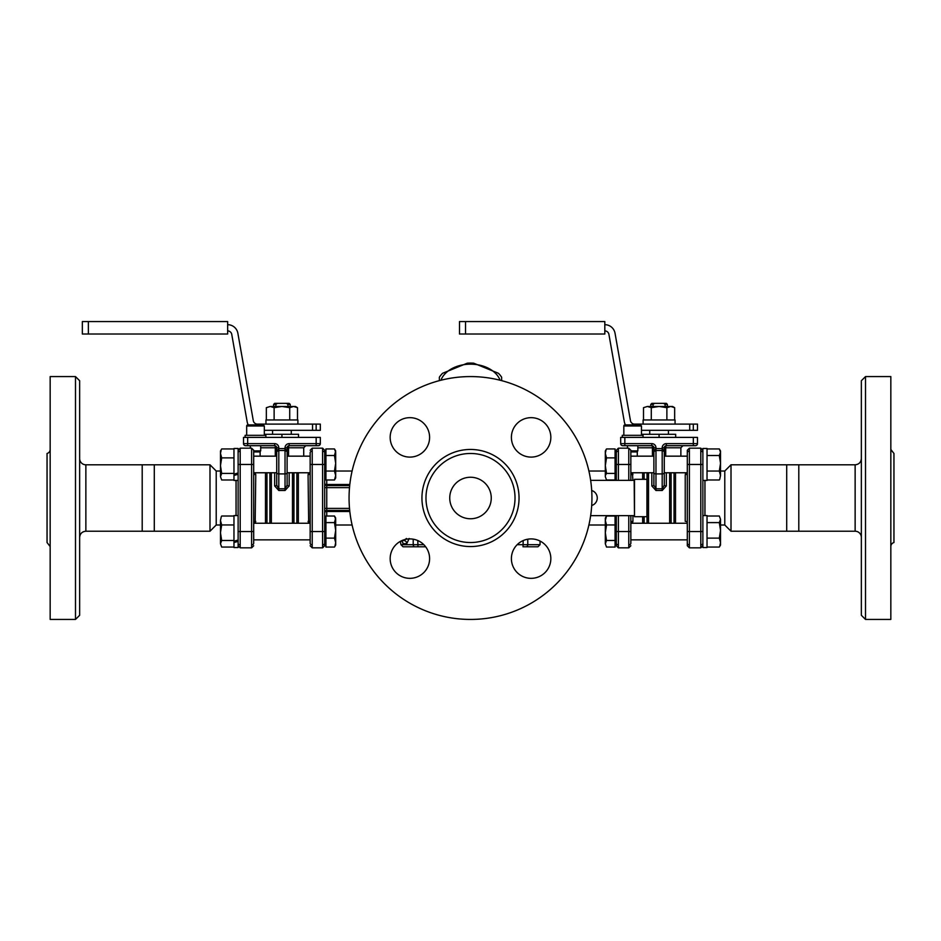 <?xml version="1.0" encoding="UTF-8"?>
<svg xmlns="http://www.w3.org/2000/svg" width="941" height="941" viewBox="0 0 941 941"><rect width="100%" height="100%" fill="white"/><g stroke="black" fill="none" stroke-linecap="round" stroke-linejoin="round"><path stroke-width="1.41" d="M79.644 458.561A6.222 6.222 0 0 0 85.866 464.795L85.866 531.218L142.197 531.218L142.197 464.795L154.289 464.795L154.289 531.218L209.996 531.218L209.996 464.795L154.289 464.795M786.711 531.218L786.711 464.795L798.803 464.795L798.803 531.218L731.004 531.218L731.004 464.795L786.711 464.795M491.261 498.001A20.761 20.761 0 0 1 470.5 518.762A20.761 20.761 0 0 1 449.739 498.001A20.761 20.761 0 0 1 470.5 477.252A20.761 20.761 0 0 1 491.261 498.001M515.021 498.001A44.521 44.521 0 0 0 470.5 453.48A44.521 44.521 0 0 0 425.979 498.001A44.521 44.521 0 0 0 470.5 542.534A44.521 44.521 0 0 0 515.021 498.001M591.936 498.001A121.436 121.436 0 0 1 470.5 619.437A121.436 121.436 0 0 1 349.064 498.001A121.436 121.436 0 0 1 470.5 376.576A121.436 121.436 0 0 1 591.936 498.001M390.162 558.625A19.714 19.714 0 0 1 409.876 538.911A19.714 19.714 0 0 1 429.602 558.625A19.714 19.714 0 0 1 409.876 578.339A19.714 19.714 0 0 1 390.162 558.625M409.876 417.663A19.714 19.714 0 0 1 429.602 437.389A19.714 19.714 0 0 1 409.876 457.103A19.714 19.714 0 0 1 390.162 437.389A19.714 19.714 0 0 1 409.876 417.663M550.838 437.389A19.714 19.714 0 0 1 531.124 457.103A19.714 19.714 0 0 1 511.398 437.389A19.714 19.714 0 0 1 531.124 417.663A19.714 19.714 0 0 1 550.838 437.389M531.124 578.339A19.714 19.714 0 0 1 511.398 558.625A19.714 19.714 0 0 1 531.124 538.911A19.714 19.714 0 0 1 550.838 558.625A19.714 19.714 0 0 1 531.124 578.339M75.492 619.437L79.644 615.285L79.644 380.729L75.492 376.576L75.492 619.437L50.167 619.437L50.167 376.576L75.492 376.576M50.167 449.457A4.152 4.152 0 0 1 47.05 453.48L47.05 542.534L50.167 546.545M798.803 464.795L855.134 464.795L855.134 531.218A6.222 6.222 0 0 1 861.356 537.44M865.508 376.576L861.356 380.729L861.356 615.285L865.508 619.437L865.508 376.576L890.833 376.576L890.833 619.437L865.508 619.437M890.833 546.545A4.152 4.152 0 0 1 893.95 542.534L893.95 453.48L890.833 449.457M297.897 424.109L297.897 419.957L265.938 419.957L265.962 424.109M265.938 419.957L265.938 421.827M238.12 472.947L233.968 474.182L233.968 448.481L238.12 448.481L238.12 547.533L233.968 547.533L233.968 541.263L238.12 540.016M238.12 541.381L233.968 542.534M238.12 515.562L233.968 515.562L233.968 541.263M238.12 474.299L233.968 475.452L233.968 474.182M233.968 475.452L233.968 480.451L238.12 480.451M702.88 480.451L707.032 480.451L707.032 448.481L702.88 448.481L702.88 547.533L707.032 547.533L707.032 515.562L702.88 515.562M675.062 424.109L675.062 419.957L643.103 419.957L643.115 424.109M643.103 419.957L643.103 421.827M334.878 546.427L335.678 542.592L335.678 545.039L334.478 547.062L325.927 547.062L325.927 516.021L334.478 516.021L335.678 519.314L335.678 542.592L334.478 538.123L335.678 530.371L334.478 522.608L335.678 518.056L334.478 516.021M325.927 522.608L334.478 522.608M325.927 538.123L334.478 538.123M325.927 543.616L324.68 543.616L324.68 450.245L324.68 452.398L325.927 452.398M221.288 516.656L220.476 520.491L221.288 516.656M221.688 524.96L220.476 532.724L220.476 520.491L221.688 524.96L233.968 524.96M221.688 540.475L220.476 543.769L220.476 532.724L221.688 540.475L233.968 540.475M220.476 543.769L221.688 547.062L220.476 543.769M233.968 547.062L221.688 547.062M233.968 516.021L221.688 516.021M220.476 539.852L220.476 532.724M334.478 479.992L335.678 475.523L335.678 477.957L334.478 479.992L325.927 479.992L325.927 448.951L334.478 448.951L335.678 452.245L335.678 475.523L334.478 471.053L335.678 463.29L334.478 455.526L335.678 450.974L334.478 448.951M325.927 455.526L334.478 455.526M325.927 471.053L334.478 471.053M606.122 449.575L605.322 453.409L605.322 450.974L606.522 448.951L615.073 448.951L615.073 479.992L606.522 479.992L605.322 476.699L605.322 453.409L606.522 457.879L605.322 465.642L606.522 473.405L605.322 475.523M605.322 520.491L606.522 524.96L605.322 532.724L605.322 518.056L606.522 516.021L605.322 520.491M606.522 540.475L605.322 543.769L605.322 532.724L606.522 540.475L615.073 540.475L615.073 547.062L606.522 547.062L605.322 543.769L606.522 547.062M606.522 524.96L615.073 524.96L615.073 516.021L606.522 516.021M615.073 524.96L615.073 540.475M719.712 546.427L720.524 542.592L720.524 545.039L719.312 547.062L707.032 547.062M719.312 538.123L720.524 530.371L720.524 542.592L719.312 538.123L707.032 538.123M719.312 522.608L720.524 519.314L720.524 530.371L719.312 522.608L707.032 522.608M720.524 519.314L719.312 516.021L720.524 519.314M707.032 516.021L719.312 516.021M605.322 476.699L606.522 479.992M615.073 473.405L606.522 473.405M615.073 457.879L606.522 457.879M293.604 406.465L289.71 407.676L281.924 406.465L295.415 406.465L297.497 407.676L293.604 406.465M274.125 407.676L270.232 406.465L281.924 406.465L274.125 407.676L274.125 419.957M266.338 407.676L270.232 406.465L266.338 407.676L266.338 419.957M297.497 419.957L297.497 407.676M289.71 419.957L289.71 407.676M275.889 406.465L275.889 404.395L277.43 403.348L286.417 403.348L287.946 404.395L290.228 404.395L290.228 406.465M287.946 404.395L287.946 406.465M273.619 406.465L273.619 404.395L275.889 404.395M670.768 406.465L666.875 407.676L659.076 406.465L672.568 406.465L674.662 407.676L670.768 406.465M651.29 407.676L647.396 406.465L659.076 406.465L651.29 407.676L651.29 419.957M643.503 407.676L647.396 406.465L643.503 407.676L643.503 419.957M674.662 419.957L674.662 407.676M666.875 419.957L666.875 407.676M653.054 406.465L653.054 404.395L654.583 403.348L663.57 403.348L665.111 404.395L667.381 404.395L667.381 406.465M665.111 404.395L665.111 406.465M650.772 406.465L650.772 404.395L653.054 404.395M251.612 544.886A2.07 1.706 0 0 0 253.694 543.192L253.694 450.433M253.694 522.62A2.07 1.259 180 0 1 255.764 521.361L255.164 523.243L255.764 474.652A2.07 1.259 -0 0 1 253.694 473.382M255.764 474.652L255.164 472.77L255.764 474.652M220.476 471.018L216.218 471.018L216.218 524.996L209.996 531.218M253.694 451.927L259.669 451.927L260.692 450.904L253.694 450.904M689.388 451.115A2.07 1.706 180 0 0 687.306 452.821L687.306 545.768L687.306 540.569L687.306 545.768L689.388 547.838L689.388 531.547L687.306 531.547L687.306 540.569M687.306 473.382A2.07 1.259 -0 0 1 685.236 474.652L685.236 521.361A2.07 1.259 180 0 1 687.306 522.62M685.836 472.77L685.236 474.652M687.306 455.432L687.306 450.245L689.388 448.175L687.306 450.245M720.524 524.996L724.782 524.996L724.782 471.018L731.004 464.795M590.642 480.357L634.175 480.357L634.493 515.644M634.493 516.691L634.493 479.322L646.938 479.322L646.938 516.691L634.493 516.691M591.701 490.52A7.787 7.669 90 0 1 591.701 505.493M634.175 515.644L590.642 515.644M625.436 424.944A10.375 10.375 0 0 1 624.318 421.756L608.909 334.337A4.152 4.152 0 0 0 604.816 330.903M693.305 424.109L697.481 424.109L697.481 430.331L693.305 430.331L693.305 424.109L634.54 424.109A4.152 4.152 0 0 1 630.458 420.674L615.038 333.255A10.375 10.375 0 0 0 604.816 324.68M641.48 430.331L693.305 430.331M465.524 334.02L459.502 334.02L459.502 321.563L465.524 321.563L465.524 334.02L604.816 334.02L604.816 321.563L465.524 321.563M641.48 425.979L623.836 425.979A1.035 1.035 0 0 1 624.871 424.944L640.445 424.944L641.48 425.979L641.48 435.318M248.271 424.944A10.375 10.375 0 0 1 247.154 421.756L231.745 334.337A4.152 4.152 0 0 0 227.651 330.903M316.152 424.109L320.316 424.109L320.316 430.331L316.152 430.331L316.152 424.109L257.375 424.109A4.152 4.152 0 0 1 253.294 420.674L237.873 333.255A10.375 10.375 0 0 0 227.651 324.68M264.327 430.331L316.152 430.331M88.36 334.02L82.338 334.02L82.338 321.563L88.36 321.563L88.36 334.02L227.651 334.02L227.651 321.563L88.36 321.563M264.327 425.979L246.683 425.979A1.035 1.035 0 0 1 247.718 424.944L263.28 424.944L264.327 425.979L264.327 435.318M630.846 480.357L630.846 450.433M628.776 544.886A2.07 1.706 0 0 0 630.846 543.192L630.846 515.644M349.711 485.556L326.75 485.556A2.07 2.07 0 0 1 324.68 483.474A2.07 1.035 0 0 0 326.75 484.509L326.75 479.992M326.75 516.021L326.75 511.492A2.07 1.035 180 0 0 324.68 512.539A2.07 2.07 0 0 1 326.75 510.457L349.711 510.457M324.68 545.768L324.68 543.616L324.68 545.768L322.598 547.838L312.224 547.838L310.154 545.768L312.224 547.838L312.224 464.466L324.68 464.466L324.68 450.245L322.598 448.175L322.598 547.838L324.68 545.768L324.68 531.547L310.154 531.547L310.154 543.192A2.07 1.706 180 0 0 312.224 544.886M310.154 473.382A2.07 1.259 -0 0 1 308.072 474.652L308.672 523.243L308.072 521.361A2.07 1.259 180 0 1 310.154 522.62M308.072 474.652L308.672 472.77L308.072 474.652M616.32 515.644L616.32 545.768L616.32 543.616L615.073 543.616M615.073 452.398L616.32 452.398L616.32 450.245L616.32 480.357M324.68 508.387L326.75 508.387L326.75 510.457A2.07 2.07 0 0 0 324.68 512.539A2.07 2.07 0 0 1 326.75 510.457L326.75 511.492L349.817 511.492M312.224 451.115A2.07 1.706 180 0 0 310.154 452.821L310.154 531.547M632.493 473.064L632.928 474.652A2.07 1.259 0 0 1 630.846 473.382M630.846 522.62A2.07 1.259 180 0 1 632.928 521.361L632.928 515.644M632.928 480.357L632.328 472.77M632.328 523.243L632.928 521.361M630.846 451.927L636.834 451.927L637.845 450.904L630.846 450.904M642.48 435.318L642.48 434.283L675.685 434.283L675.685 437.389M659.076 437.389L659.076 434.283M667.381 404.395L666.346 403.348L663.57 403.348M654.583 403.348L651.819 403.348L650.772 404.395M668.416 430.331L668.416 434.283M666.346 485.921A2.07 0.729 180 0 1 664.275 485.191L662.193 488.767L655.971 488.767L653.889 485.191A2.07 0.729 -0 0 1 651.819 485.921L655.971 490.508L662.193 490.508L666.346 485.921L666.346 472.77M662.193 450.492L664.275 451.586L662.193 448.586L662.193 473.911A2.07 1.282 0 0 0 664.275 472.629L664.275 447.775A2.07 2.07 0 0 1 666.346 445.693L695.411 445.693A2.07 2.07 0 0 0 697.481 443.623L697.481 437.389L693.329 437.389L693.329 443.623L666.346 443.623A4.152 4.152 0 0 0 662.193 447.775L662.193 448.586L655.971 448.586L653.889 451.586L655.971 450.492L662.193 450.492M655.971 490.508L655.971 447.775A4.152 4.152 0 0 0 651.819 443.623L624.836 443.623L624.836 437.389L693.329 437.389M624.836 437.389L620.684 437.389L620.684 443.623L624.836 443.623L624.836 445.693L622.754 445.693L651.819 445.693A2.07 2.07 0 0 1 653.889 447.775L653.889 485.191M664.275 485.191L664.275 472.629M620.684 443.623A2.07 2.07 0 0 0 622.754 445.693M665.71 456.162L665.71 447.775L664.275 447.775L664.275 455.432M680.872 456.162L680.872 447.775L665.71 447.775A2.07 0.635 90 0 1 666.346 445.693L666.346 443.623M653.889 455.432L653.889 447.775L652.442 447.775L652.442 456.162M651.819 443.623L651.819 445.693A2.07 0.635 -90 0 1 652.442 447.775L637.845 447.775M653.889 464.466L653.889 473.499M622.283 437.389L622.283 435.318L643.044 435.318L643.044 437.389M265.315 435.318L265.315 434.283L298.52 434.283L298.52 437.389M281.924 437.389L281.924 434.283M290.228 404.395L289.181 403.348L286.417 403.348M277.43 403.348L274.654 403.348L273.619 404.395M291.263 430.331L291.263 434.283M289.181 485.921A2.07 0.729 180 0 1 287.111 485.191L285.029 488.767L278.807 488.767L276.725 485.191A2.07 0.729 -0 0 1 274.654 485.921L278.807 490.508L285.029 490.508L289.181 485.921L289.181 472.77M285.029 450.492L287.111 451.586L285.029 448.586L285.029 473.911A2.07 1.282 0 0 0 287.111 472.629L287.111 447.775A2.07 2.07 0 0 1 289.181 445.693L318.246 445.693A2.07 2.07 0 0 0 320.316 443.623L320.316 437.389L316.164 437.389L316.164 443.623L289.181 443.623A4.152 4.152 0 0 0 285.029 447.775L285.029 448.586L278.807 448.586L276.725 451.586L278.807 450.492L285.029 450.492M278.807 490.508L278.807 447.775A4.152 4.152 0 0 0 274.654 443.623L247.671 443.623L247.671 437.389L316.164 437.389M247.671 437.389L243.519 437.389L243.519 443.623L247.671 443.623L247.671 445.693L245.589 445.693L274.654 445.693A2.07 2.07 0 0 1 276.725 447.775L276.725 485.191M287.111 485.191L287.111 472.629M243.519 443.623A2.07 2.07 0 0 0 245.589 445.693M288.558 456.162L288.558 447.775L287.111 447.775L287.111 455.432M303.72 456.162L303.72 447.775L288.558 447.775A2.07 0.635 90 0 1 289.181 445.693L289.181 443.623M278.807 447.775L275.29 447.775L275.29 456.162M276.725 455.432L276.725 451.586M274.654 443.623L274.654 445.693A2.07 0.635 -90 0 1 275.29 447.775L260.692 447.775M276.725 464.466L276.725 473.499M245.119 437.389L245.119 435.318L265.88 435.318L265.88 437.389M523.431 546.78L537.958 546.78L540.04 544.71L527.783 544.71L527.783 539.193M413.205 539.193L413.205 544.71L400.96 544.71L403.042 546.78L425.65 546.78L406.677 546.78M406.43 538.487L403.912 540.557A3.117 2.858 -90 0 1 406.771 543.675L409.17 538.487M401.266 540.887A3.117 3.023 -90 0 1 402.948 543.675C400.301 543.192 400.301 543.192 402.948 543.675L406.771 543.675M401.972 540.557L403.912 540.557M500.083 380.235A30.618 21.655 0 0 0 497.013 374.989A30.618 21.655 0 0 0 466.489 364.355A30.618 21.655 0 0 0 440.917 380.235M439.365 380.635L439.365 377.212A34.252 24.219 180 0 1 442.576 373.283L467.289 363.191A34.252 24.219 180 0 1 473.711 363.191L498.424 373.283A34.252 24.219 180 0 1 501.635 377.212L501.635 380.635M719.712 479.357L720.524 475.523L719.712 479.357M719.312 471.053L720.524 463.29L720.524 475.523L719.312 471.053L707.032 471.053M719.312 455.526L720.524 452.245L720.524 463.29L719.312 455.526L707.032 455.526M720.524 452.245L719.312 448.951L720.524 450.974L720.524 453.409M707.032 448.951L719.312 448.951M707.032 479.992L719.312 479.992M221.288 449.575L220.476 453.409L220.476 450.974L221.688 448.951L233.968 448.951M221.688 457.879L220.476 465.642L220.476 453.409L221.688 457.879L233.968 457.879M221.688 473.405L220.476 476.699L220.476 465.642L221.688 473.405L233.968 473.405M220.476 476.699L221.688 479.992L220.476 476.699M233.968 479.992L221.688 479.992M519.044 498.001A48.544 48.544 0 0 0 446.222 455.962A48.544 48.544 0 0 0 446.222 540.052A48.544 48.544 0 0 0 519.044 498.001M238.12 464.466L251.612 464.466L251.612 547.838L240.202 547.838L238.12 545.768L240.202 547.838L240.202 448.175L251.612 448.175L251.612 464.466L253.694 464.466M238.12 531.547L253.694 531.547M240.202 544.886A2.07 1.706 180 0 1 238.12 543.192M240.202 451.115A2.07 1.706 180 0 0 238.12 452.821M236.05 480.451L236.05 515.562M702.88 464.466L689.388 464.466L689.388 448.175L700.798 448.175L702.88 450.245L700.798 448.175L700.798 531.547L689.388 531.547L689.388 464.466L687.306 464.466M702.88 531.547L700.798 531.547L700.798 547.838L689.388 547.838L687.306 545.768M689.388 544.886A2.07 1.706 180 0 1 687.306 543.192M700.798 451.115A2.07 1.706 0 0 1 702.88 452.821M700.798 544.886A2.07 1.706 0 0 0 702.88 543.192M704.95 515.562L704.95 480.451M689.718 424.109L689.718 430.331M312.553 424.109L312.553 430.331M618.402 480.357L618.402 448.175L628.776 448.175L628.776 464.466L630.846 464.466M616.32 464.466L628.776 464.466L628.776 480.357M324.68 487.626L326.75 487.626L326.75 484.509L349.817 484.509M349.511 508.387L326.75 508.387L326.75 487.626L349.511 487.626M322.598 451.115A2.07 1.706 0 0 1 324.68 452.821M324.68 450.245L322.598 448.175L312.224 448.175L310.154 450.245L312.224 448.175L312.224 464.466L310.154 464.466M618.402 544.886A2.07 1.706 180 0 1 616.32 543.192M628.776 515.644L628.776 531.547L630.846 531.547M616.32 531.547L628.776 531.547L628.776 547.838L630.846 545.768L628.776 547.838L618.402 547.838L618.402 515.644M322.598 544.886A2.07 1.706 0 0 0 324.68 543.192M618.402 451.115A2.07 1.706 180 0 0 616.32 452.821M674.038 472.77L674.038 523.243M675.509 523.243L675.509 472.77M671.109 523.243L671.109 472.77M669.639 472.77L669.639 523.243M651.819 472.77L651.819 485.921M648.525 523.243L648.525 472.77M647.055 472.77L647.055 523.243M644.126 523.243L644.126 516.691M644.126 479.322L644.126 472.77M642.656 472.77L642.656 479.322M642.656 516.691L642.656 523.243M653.889 472.629A2.07 1.282 180 0 0 655.971 473.911L662.193 473.911L662.193 490.508M662.193 447.775L664.275 447.775M693.329 445.693L693.329 443.623L697.481 443.623A2.07 2.07 0 0 1 695.411 445.693M655.971 447.775L653.889 447.775M296.874 472.77L296.874 523.243M298.344 523.243L298.344 472.77M293.945 523.243L293.945 472.77M292.475 472.77L292.475 523.243M274.654 472.77L274.654 485.921M271.361 523.243L271.361 472.77M269.891 472.77L269.891 523.243M266.962 523.243L266.962 472.77M265.491 472.77L265.491 523.243M276.725 472.629A2.07 1.282 180 0 0 278.807 473.911L285.029 473.911L285.029 490.508M285.029 447.775L287.111 447.775M320.316 443.623L316.164 443.623L316.164 445.693M523.196 540.569L523.008 546.78M526.066 546.78A2.07 1.706 -90 0 0 527.783 544.71L517.15 544.71M417.98 546.78L417.792 540.569M423.85 544.71L413.205 544.71A2.07 1.706 90 0 0 414.922 546.78M142.197 531.218L154.289 531.218M85.866 531.218C82.079 531.583 80.009 533.665 79.644 537.44M85.866 464.795L142.197 464.795M855.134 464.795C858.921 464.431 860.991 462.349 861.356 458.561M855.134 531.218L798.803 531.218M310.154 523.243L253.694 523.243M310.154 539.852L253.694 539.852M325.927 519.479L324.68 519.479M310.154 456.162L287.111 456.162M276.725 456.162L253.694 456.162M310.154 472.77L287.111 472.77M276.725 472.77L253.694 472.77M325.927 476.534L324.68 476.534M630.846 539.852L687.306 539.852M630.846 523.243L687.306 523.243M615.073 519.479L616.32 519.479M630.846 472.77L653.889 472.77M664.275 472.77L687.306 472.77M630.846 456.162L653.889 456.162M664.275 456.162L687.306 456.162M615.073 476.534L616.32 476.534M251.612 448.175L253.694 450.245M251.612 547.838L253.694 545.768L251.612 547.838M240.202 448.175L238.12 450.245L240.202 448.175M220.476 524.996L216.218 524.996M216.218 471.018L209.996 464.795M700.798 547.838L702.88 545.768L700.798 547.838M720.524 471.018L724.782 471.018M724.782 524.996L731.004 531.218M628.776 448.175L630.846 450.245M605.322 524.996L588.89 524.996M352.11 524.996L335.678 524.996M605.322 471.018L588.89 471.018M352.11 471.018L335.678 471.018M616.32 450.245L618.402 448.175L616.32 450.221M618.402 547.838L616.32 545.768L618.402 547.838M649.737 434.283L649.737 430.331M637.28 456.162L637.28 451.468M680.872 447.775L682.954 445.693M623.836 425.979L623.836 435.318M627.471 445.693L627.471 448.175M637.845 445.693L637.845 450.904M272.584 434.283L272.584 430.331M260.128 456.162L260.128 451.468M303.72 447.775L305.79 445.693M246.683 425.979L246.683 435.318M250.306 445.693L250.306 448.175M260.692 445.693L260.692 450.904M540.04 544.71L540.04 541.04M400.96 544.71L400.337 541.369"/></g></svg>
